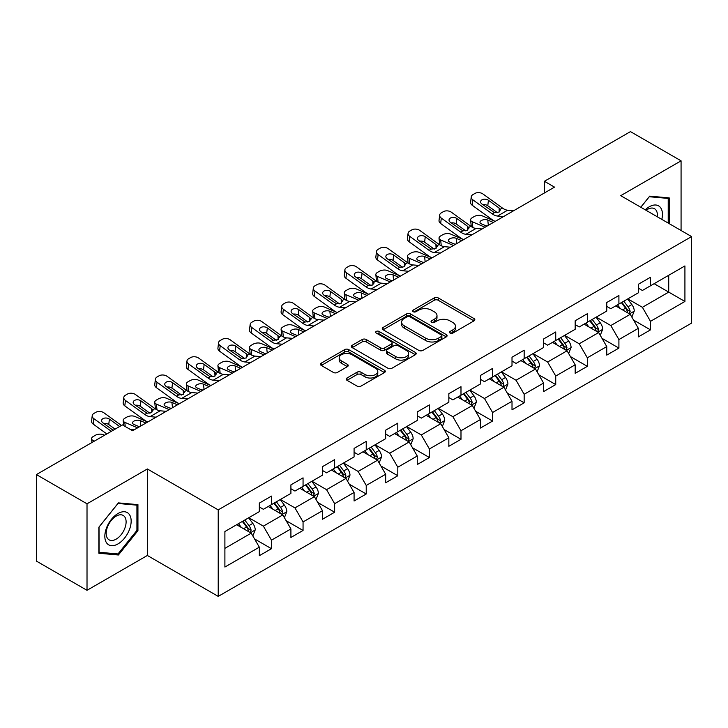 <?xml version="1.0" encoding="UTF-8"?>
<svg xmlns="http://www.w3.org/2000/svg" width="728" height="728" viewBox="0 0 728 728"><rect width="100%" height="100%" fill="white"/><g stroke="black" fill="none" stroke-linecap="round" stroke-linejoin="round"><path stroke-width="1.09" d="M450.104 333.06A1.966 1.137 0 0 0 452.889 333.06L474.01 320.866A2.812 1.62 0 0 0 474.829 319.719A2.812 1.62 0 0 0 474.01 318.573L438.229 297.916A2.812 1.62 0 0 0 434.261 297.916L413.14 310.11A1.966 1.137 0 0 0 412.567 310.911A1.966 1.137 0 0 0 413.14 311.711A1.966 1.137 0 0 0 415.925 311.711L418.655 310.137A8.991 5.196 0 0 1 431.376 310.137L434.361 311.857A8.991 5.196 0 0 1 436.991 315.533A8.991 5.196 0 0 1 434.361 319.201L431.622 320.775A1.966 1.137 0 0 0 431.049 321.585A1.966 1.137 0 0 0 431.622 322.386A1.966 1.137 0 0 0 434.407 322.386L437.137 320.811A8.991 5.196 0 0 1 449.859 320.811L452.843 322.531A8.991 5.196 0 0 1 455.473 326.199A8.991 5.196 0 0 1 452.843 329.875L450.104 331.449A1.966 1.137 0 0 0 449.531 332.25A1.966 1.137 0 0 0 450.104 333.06L450.104 331.449M347.01 378.005A2.812 1.62 0 0 0 346.191 379.151A2.812 1.62 0 0 0 347.01 380.298L357.048 386.095A2.812 1.62 0 0 0 361.024 386.095L384.475 372.554A2.812 1.62 0 0 0 385.294 371.407A2.812 1.62 0 0 0 384.475 370.261L348.703 349.604A2.812 1.62 0 0 0 344.726 349.604L321.276 363.145A2.812 1.62 0 0 0 320.447 364.291A2.812 1.62 0 0 0 321.276 365.438L333.397 372.445A2.812 1.62 0 0 0 337.373 372.445L347.411 366.648A2.812 1.62 0 0 0 348.23 365.501A2.812 1.62 0 0 0 347.411 364.355L341.396 360.879A7.517 4.341 0 0 1 339.193 357.812A7.517 4.341 0 0 1 343.834 353.799A7.517 4.341 0 0 1 352.034 354.745L375.584 368.341A7.517 4.341 0 0 1 377.786 371.407A7.517 4.341 0 0 1 373.146 375.421A7.517 4.341 0 0 1 364.946 374.474L361.024 372.208A2.812 1.62 0 0 0 357.048 372.208L347.01 378.005L347.01 380.298M147.356 468.969L87.014 503.803L36.4 474.583L36.4 561.088L87.014 590.308L147.356 555.473L218.218 596.387L218.218 509.882L147.356 468.969L147.356 555.473M681.071 230.503L681.071 160.833L620.738 195.668L691.6 236.582L218.218 509.882M681.071 160.833L630.457 131.613L544.398 181.29L544.398 192.984M36.4 474.583L122.45 424.906L132.578 430.749L554.527 187.132L544.398 181.29M418.855 350.414A2.812 1.62 0 0 0 422.832 350.414L446.282 336.873A2.812 1.62 0 0 0 447.101 335.726A2.812 1.62 0 0 0 446.282 334.58L410.51 313.923A2.812 1.62 0 0 0 406.533 313.923L383.083 327.464A2.812 1.62 0 0 0 382.264 328.61A2.812 1.62 0 0 0 383.083 329.757L418.855 350.414M377.013 333.479A1.966 1.137 0 0 1 379.006 333.761L379.006 331.422L415.379 352.416A2.812 1.62 0 0 1 416.198 353.562A2.812 1.62 0 0 1 415.379 354.709L391.928 368.25A2.812 1.62 0 0 1 387.951 368.25L352.179 347.602L352.179 345.309A2.812 1.62 0 0 0 351.351 346.455A2.812 1.62 0 0 0 352.179 347.602M352.179 345.309L362.216 339.512A2.812 1.62 0 0 1 366.193 339.512L380.699 347.884A2.812 1.62 0 0 0 384.675 347.884L391.327 344.044A2.812 1.62 0 0 0 392.155 342.897A2.812 1.62 0 0 0 391.327 341.751L376.23 333.024A1.966 1.137 0 0 1 375.648 332.223A1.966 1.137 0 0 1 376.867 331.176A1.966 1.137 0 0 1 379.006 331.422M218.218 596.387L691.6 323.086L691.6 236.582M254.563 538.938L271.471 548.694L271.471 540.167L290.909 528.938L290.909 537.473L303.057 530.457L303.057 521.93L322.495 510.701L322.495 519.237L334.643 512.221L334.643 503.694L354.081 492.465L354.081 501L366.23 493.994L366.23 485.458L385.667 474.237L385.667 482.764L397.816 475.757L397.816 467.221L417.253 456.001L417.253 464.528L429.402 457.521L429.402 448.985L448.839 437.765L448.839 446.291L460.988 439.284L460.988 430.749L480.425 419.528L480.425 428.064L492.574 421.048L492.574 412.512L512.011 401.292L512.011 409.828L524.16 402.811L524.16 394.276L543.589 383.055L543.589 391.591L555.737 384.575L555.737 376.039L575.175 364.819L575.175 373.355L587.323 366.339L587.323 357.803L606.761 346.583L606.761 355.118L618.909 348.102L618.909 339.567L638.347 328.346L638.347 336.882L650.495 329.866L650.495 321.33L684.921 301.465L684.921 265.92L668.723 275.275L668.723 292.11L684.921 301.465M271.471 548.694L259.323 555.71L259.323 547.174L224.897 567.048L224.897 531.513L259.323 511.638L259.323 503.103L271.471 496.096L271.471 504.622L290.909 493.402L290.909 484.866L303.057 477.859L303.057 486.386L322.495 475.166L322.495 466.639L334.643 459.623L334.643 468.159L354.081 456.929L354.081 448.403L366.23 441.386L366.23 449.922L385.667 438.693L385.667 430.166L397.816 423.15L397.816 431.686L417.253 420.456L417.253 411.93L429.402 404.914L429.402 413.449L448.839 402.229L448.839 393.693L460.988 386.677L460.988 395.213L480.425 383.993L480.425 375.457L492.574 368.441L492.574 376.977L512.011 365.756L512.011 357.221L524.16 350.204L524.16 358.74L543.589 347.52L543.589 338.984L555.737 331.968L555.737 340.504L575.175 329.284L575.175 320.748L587.323 313.732L587.323 322.267L606.761 311.047L606.761 302.511L618.909 295.495L618.909 304.031L638.347 292.811L638.347 284.275L650.495 277.259L650.495 285.795L684.921 265.92M268.232 506.497L282.81 514.914L263.372 526.135L248.794 517.717M259.323 506.961L263.372 509.3L271.471 504.622M263.372 526.135L271.471 540.167M282.81 514.914L290.909 528.938M299.818 488.26L314.396 496.678L294.958 507.898L280.38 499.481M290.909 488.725L294.958 491.063L303.057 486.386M294.958 507.898L303.057 521.93M314.396 496.678L322.495 510.701M331.404 470.024L345.982 478.442L326.544 489.662L311.966 481.244M322.495 470.488L326.544 472.827L334.643 468.159M326.544 489.662L334.643 503.694M345.982 478.442L354.081 492.465M362.99 451.788L377.568 460.205L358.131 471.425L343.552 463.008M354.081 452.261L358.131 454.591L366.23 449.922M358.131 471.425L366.23 485.458M377.568 460.205L385.667 474.237M394.576 433.551L409.154 441.969L389.717 453.189L375.138 444.772M385.667 434.024L389.717 436.363L397.816 431.686M389.717 453.189L397.816 467.221M409.154 441.969L417.253 456.001M426.162 415.315L440.74 423.732L421.303 434.953L406.724 426.535M417.253 415.788L421.303 418.127L429.402 413.449M421.303 434.953L429.402 448.985M440.74 423.732L448.839 437.765M457.748 397.079L472.326 405.496L452.889 416.716L438.311 408.308M448.839 397.552L452.889 399.89L460.988 395.213M452.889 416.716L460.988 430.749M472.326 405.496L480.425 419.528M489.334 378.842L503.913 387.26L484.475 398.489L469.897 390.072M480.425 379.315L484.475 381.654L492.574 376.977M484.475 398.489L492.574 412.512M503.913 387.26L512.011 401.292M520.911 360.606L535.49 369.023L516.061 380.253L501.483 371.835M512.011 361.079L516.061 363.418L524.16 358.74M516.061 380.253L524.16 394.276M535.49 369.023L543.589 383.055M552.497 342.378L567.076 350.787L547.638 362.016L533.06 353.599M543.589 342.843L547.638 345.181L555.737 340.504M547.638 362.016L555.737 376.039M567.076 350.787L575.175 364.819M584.084 324.142L598.662 332.56L579.224 343.78L564.646 335.362M575.175 324.606L579.224 326.945L587.323 322.267M579.224 343.78L587.323 357.803M598.662 332.56L606.761 346.583M615.67 305.906L630.248 314.323L610.81 325.543L596.232 317.126M606.761 306.37L610.81 308.708L618.909 304.031M610.81 325.543L618.909 339.567M630.248 314.323L638.347 328.346M654.144 283.692L668.723 292.11L642.396 307.307L627.818 298.889M638.347 288.133L642.396 290.472L650.495 285.795M642.396 307.307L650.495 321.33M87.014 503.803L87.014 590.308M224.897 548.348L251.224 533.151L236.646 524.733M251.224 533.151L259.323 547.174M633.587 320.102L650.495 329.866M602.01 338.338L618.909 348.102M570.424 356.574L587.323 366.339M538.838 374.811L555.737 384.575M507.252 393.047L524.16 402.811M475.666 411.284L492.574 421.048M444.08 429.52L460.988 439.284M412.494 447.756L429.402 457.521M380.908 465.993L397.816 475.757M349.322 484.229L366.23 493.994M317.736 502.466L334.643 512.221M286.149 520.702L303.057 530.457M669.223 223.669L669.223 197.898L649.685 196.151L640.777 207.243M98.862 553.244L118.4 554.991L137.938 530.685L137.938 504.631L118.4 502.893L98.862 527.199L98.862 553.244M136.928 530.102L137.938 530.685M116.334 553.799L118.4 554.991M450.896 333.333L452.843 332.214A8.991 5.196 0 0 0 455.473 328.537L455.473 326.199M436.991 315.533L436.991 317.863A8.991 5.196 0 0 1 434.361 321.539L432.414 322.659M473.964 320.884L438.229 300.255A2.812 1.62 0 0 0 434.261 300.255L413.932 311.994M446.282 334.58L446.282 336.873L410.51 316.261A2.812 1.62 0 0 0 406.533 316.261L383.119 329.775M441.314 336.527A1.966 1.137 0 0 0 441.887 335.726A1.966 1.137 0 0 0 441.314 334.916L409.909 316.789A1.966 1.137 0 0 0 407.134 316.789L404.249 318.454A8.991 5.196 0 0 0 401.61 322.131A8.991 5.196 0 0 0 404.249 325.798L425.716 338.192A8.991 5.196 0 0 0 438.429 338.192L441.314 336.527L441.314 338.866A1.966 1.137 0 0 0 441.887 338.065L441.887 335.726M401.61 322.131L401.61 324.461A8.991 5.196 0 0 0 404.249 328.137L404.249 325.798M441.314 338.866L438.429 340.531A8.991 5.196 0 0 1 425.716 340.531L404.249 328.137M352.216 347.62L362.216 341.851L362.216 339.512M392.155 342.897L392.155 345.236A2.812 1.62 0 0 1 391.327 346.382L384.675 350.223A2.812 1.62 0 0 1 380.699 350.223L366.193 341.851A2.812 1.62 0 0 0 362.216 341.851M379.006 333.761L415.342 354.736M395.75 356.574A7.517 4.341 0 0 0 403.949 357.521A7.517 4.341 0 0 0 408.59 353.508A7.517 4.341 0 0 0 406.388 350.441L398.089 345.645A2.812 1.62 0 0 0 394.112 345.645L387.451 349.495A2.812 1.62 0 0 0 386.632 350.641A2.812 1.62 0 0 0 387.451 351.788L395.75 356.574L395.75 358.913A7.517 4.341 0 0 0 403.949 359.86A7.517 4.341 0 0 0 408.59 355.846L408.59 353.508M386.632 350.641L386.632 352.98A2.812 1.62 0 0 0 387.451 354.126L387.451 351.788M395.75 358.913L387.451 354.126M377.786 371.407L377.786 373.746A7.517 4.341 0 0 1 373.146 377.759A7.517 4.341 0 0 1 364.946 376.813L361.024 374.547A2.812 1.62 0 0 0 357.048 374.547L347.047 380.325M339.193 357.812L339.193 360.151A7.517 4.341 0 0 0 341.396 363.217L341.396 360.879M347.374 366.666L341.396 363.217M384.439 372.581L348.703 351.942A2.812 1.62 0 0 0 344.726 351.942L321.312 365.465M631.849 317.089L634.261 311.02A7.589 4.377 -120 0 0 631.84 304.559L627.654 298.981M503.539 216.571L497.506 216.052A14.314 8.263 60 0 1 492.274 213.877L472.882 199.854L472.254 205.287L491.637 219.31A21.476 12.403 60 0 0 495.186 221.394L482.373 215.898A5.724 2.866 -5.9 0 0 474.31 216.498L472.281 217.672A5.724 2.866 -5.9 0 0 470.606 219.993A5.724 2.866 -5.9 0 0 472.254 221.74L472.845 227.5M620.374 308.617L617.535 304.832M485.039 227.254L472.254 221.74M629.074 313.641L630.166 311.347A7.589 4.377 -120 0 0 627.991 306.779L623.814 301.201M621.912 302.302L626.544 308.49A3.868 2.23 60 0 1 627.245 309.664L630.166 311.347M493.338 222.468L487.787 220.065A4.577 2.293 174.1 0 0 481.326 220.548A4.577 2.293 174.1 0 0 479.989 222.404A4.577 2.293 174.1 0 0 481.308 223.805L486.859 226.208M471.389 226.663A5.724 2.866 174.1 0 1 471.234 226.153L470.606 219.993M487.36 225.917A4.577 2.293 -5.9 0 0 485.858 225.771M621.384 302.602L625.561 308.181A7.589 4.377 60 0 1 627.736 312.749M513.668 210.729L507.634 210.21A14.314 8.263 60 0 1 502.393 208.026L483.01 194.012A5.724 3.695 6.7 0 0 474.938 193.439L472.918 194.613A5.724 3.695 6.7 0 0 471.244 196.851A5.724 3.695 6.7 0 0 472.882 199.854M499.244 211.957L499.08 207.999L500.218 209.291L499.099 212.048L494.458 212.612L481.936 204.031A4.577 2.958 -173.3 0 1 480.626 201.629A4.577 2.958 -173.3 0 1 481.963 199.836A4.577 2.958 -173.3 0 1 488.415 200.291L487.787 205.724L497.406 212.685M487.787 205.724A4.577 2.958 6.7 0 0 482.882 204.714M472.254 205.287A5.724 3.695 -173.3 0 1 470.616 202.284L471.244 196.851M499.08 207.999L488.415 200.291M502.393 208.026L500.218 209.291L500.436 210.119M666.957 197.698L668.213 198.416L668.213 223.077M640.813 207.262L649.285 196.733L668.213 198.416M661.816 219.383A18.61 10.747 120 0 0 658.585 205.851A18.61 10.747 120 0 0 645.254 209.828M657.311 216.78A14.096 8.135 120 0 0 654.481 208.699A14.096 8.135 120 0 0 646.073 210.301M118 543.907A18.61 10.747 120 0 0 131.158 521.111A18.61 10.747 120 0 0 118 513.513A18.61 10.747 120 0 0 104.832 536.309A18.61 10.747 120 0 0 118 543.907M116.152 539.148A14.096 8.135 120 0 0 125.353 526.726A14.096 8.135 120 0 0 123.196 515.442A14.096 8.135 120 0 0 116.152 516.134A14.096 8.135 120 0 0 106.943 528.555A14.096 8.135 120 0 0 109.109 539.848A14.096 8.135 120 0 0 116.152 539.148M99.063 527.017L118 503.467L136.928 505.159L136.928 530.394L118 553.944L99.063 552.261L99.026 526.99M135.672 504.431L136.928 505.159M600.263 335.326L602.675 329.256A7.589 4.377 -120 0 0 600.254 322.795L596.077 317.217M463.572 239.649L450.787 234.134A5.724 2.866 -5.9 0 0 442.724 234.734L440.695 235.908A5.724 2.866 -5.9 0 0 439.02 238.22A5.724 2.866 -5.9 0 0 440.668 239.976L441.259 245.736M588.788 326.854L585.949 323.059M453.453 245.491L440.668 239.976M597.488 331.877L598.58 329.584A7.589 4.377 -120 0 0 596.405 325.016L592.228 319.437M590.326 320.538L594.958 326.726A3.868 2.23 60 0 1 595.668 327.9L598.58 329.584M461.752 240.695L456.201 238.302A4.577 2.293 174.1 0 0 449.74 238.784A4.577 2.293 174.1 0 0 448.403 240.64A4.577 2.293 174.1 0 0 449.722 242.042L455.273 244.444M439.803 244.899A5.724 2.866 174.1 0 1 439.648 244.39L439.02 238.22M455.774 244.153A4.577 2.293 -5.9 0 0 454.272 244.007M589.798 320.839L593.975 326.417A7.589 4.377 60 0 1 596.15 330.985M568.677 353.562L571.089 347.493A7.589 4.377 -120 0 0 568.668 341.032L564.491 335.453M431.986 257.885L419.201 252.37A5.724 2.866 -5.9 0 0 411.138 252.971L409.109 254.145A5.724 2.866 -5.9 0 0 407.434 256.456A5.724 2.866 -5.9 0 0 409.081 258.213L409.673 263.973M557.202 345.09L554.363 341.296M421.867 263.727L409.081 258.213M565.902 350.113L566.994 347.82A7.589 4.377 -120 0 0 564.819 343.252L560.642 337.674M558.74 338.775L563.372 344.963A3.868 2.23 60 0 1 564.082 346.137L566.994 347.82M430.166 258.931L424.615 256.538A4.577 2.293 174.1 0 0 418.154 257.02A4.577 2.293 174.1 0 0 416.816 258.877A4.577 2.293 174.1 0 0 418.136 260.278L423.687 262.671M408.217 263.136A5.724 2.866 174.1 0 1 408.062 262.626L407.434 256.456M424.187 262.389A4.577 2.293 -5.9 0 0 422.686 262.244M558.212 339.075L562.389 344.653A7.589 4.377 60 0 1 564.564 349.222M471.953 234.807L465.92 234.289A14.314 8.263 60 0 1 460.688 232.114L441.295 218.091L440.668 223.523A5.724 3.695 -173.3 0 1 439.029 220.52L439.657 215.088A5.724 3.695 6.7 0 0 441.295 218.091M463.609 239.63A21.476 12.403 60 0 1 460.05 237.546L440.668 223.523M482.082 228.965L476.048 228.446A14.314 8.263 60 0 1 470.807 226.262L451.424 212.248A5.724 3.695 6.7 0 0 443.352 211.675L441.332 212.849A5.724 3.695 6.7 0 0 439.657 215.088M467.658 230.194L467.494 226.235L468.632 227.527L467.512 230.285L462.871 230.849L450.35 222.268A4.577 2.958 -173.3 0 1 449.04 219.865A4.577 2.958 -173.3 0 1 450.377 218.072A4.577 2.958 -173.3 0 1 456.829 218.527L456.201 223.96L465.82 230.912M456.201 223.96A4.577 2.958 6.7 0 0 451.296 222.95M467.494 226.235L456.829 218.527M470.807 226.262L468.632 227.527L468.85 228.355M440.367 253.044L434.334 252.525A14.314 8.263 60 0 1 429.101 250.35L409.709 236.327L409.081 241.76A5.724 3.695 -173.3 0 1 407.443 238.757L408.071 233.324A5.724 3.695 6.7 0 0 409.709 236.327M432.023 257.867A21.476 12.403 60 0 1 428.464 255.783L409.081 241.76M450.496 247.201L444.462 246.683A14.314 8.263 60 0 1 439.221 244.499L419.838 230.476A5.724 3.695 6.7 0 0 411.766 229.912L409.746 231.085A5.724 3.695 6.7 0 0 408.071 233.324M436.072 248.43L435.908 244.471L437.046 245.764L435.926 248.521L431.285 249.085L418.764 240.504A4.577 2.958 -173.3 0 1 417.453 238.101A4.577 2.958 -173.3 0 1 418.791 236.309A4.577 2.958 -173.3 0 1 425.243 236.764L424.615 242.196L434.234 249.149M424.615 242.196A4.577 2.958 6.7 0 0 419.71 241.186M435.908 244.471L425.243 236.764M439.221 244.499L437.046 245.764L437.264 246.583M537.091 371.799L539.503 365.729A7.589 4.377 -120 0 0 537.082 359.268L532.905 353.69M400.4 276.121L387.615 270.607A5.724 2.866 -5.9 0 0 379.552 271.207L377.523 272.372A5.724 2.866 -5.9 0 0 375.848 274.693A5.724 2.866 -5.9 0 0 377.495 276.449L378.087 282.209M525.616 363.327L522.777 359.532M390.281 281.964L377.495 276.449M534.316 368.35L535.408 366.057A7.589 4.377 -120 0 0 533.233 361.488L529.056 355.91M527.154 357.011L531.786 363.199A3.868 2.23 60 0 1 532.496 364.373L535.408 366.057M398.58 277.168L393.029 274.774A4.577 2.293 174.1 0 0 386.568 275.257A4.577 2.293 174.1 0 0 385.23 277.113A4.577 2.293 174.1 0 0 386.55 278.515L392.101 280.908M376.631 281.372A5.724 2.866 174.1 0 1 376.476 280.862L375.848 274.693M392.601 280.617A4.577 2.293 -5.9 0 0 391.109 280.48M526.626 357.311L530.803 362.89A7.589 4.377 60 0 1 532.978 367.458M505.505 390.035L507.916 383.965A7.589 4.377 -120 0 0 505.496 377.504L501.319 371.926M368.814 294.358L356.028 288.834A5.724 2.866 -5.9 0 0 347.966 289.444L345.936 290.609A5.724 2.866 -5.9 0 0 344.262 292.929A5.724 2.866 -5.9 0 0 345.909 294.685L346.501 300.446M494.03 381.563L491.191 377.768M358.695 300.2L345.909 294.685M502.73 386.586L503.822 384.293A7.589 4.377 -120 0 0 501.647 379.725L497.47 374.147M495.568 375.248L500.2 381.436A3.868 2.23 60 0 1 500.91 382.61L503.822 384.293M366.994 295.404L361.443 293.011A4.577 2.293 174.1 0 0 354.991 293.493A4.577 2.293 174.1 0 0 353.644 295.35A4.577 2.293 174.1 0 0 354.964 296.751L360.515 299.144M345.045 299.608A5.724 2.866 174.1 0 1 344.899 299.099L344.262 292.929M361.015 298.853A4.577 2.293 -5.9 0 0 359.523 298.717M495.04 375.548L499.217 381.126A7.589 4.377 60 0 1 501.392 385.694M473.919 408.272L476.33 402.202A7.589 4.377 -120 0 0 473.91 395.741L469.733 390.163M345.609 307.753L339.576 307.234A14.314 8.263 60 0 1 334.343 305.05L314.96 291.036L314.323 296.469L333.706 310.483A21.476 12.403 60 0 0 337.264 312.576L324.442 307.07A5.724 2.866 -5.9 0 0 316.38 307.68L314.35 308.845A5.724 2.866 -5.9 0 0 312.676 311.165A5.724 2.866 -5.9 0 0 314.323 312.922L314.915 318.673M462.444 399.799L459.605 396.005M327.109 318.436L314.323 312.922M471.153 404.823L472.235 402.529A7.589 4.377 -120 0 0 470.06 397.961L465.884 392.383M463.982 393.484L468.623 399.672A3.868 2.23 60 0 1 469.323 400.846L472.235 402.529M335.408 313.641L329.857 311.247A4.577 2.293 174.1 0 0 323.405 311.73A4.577 2.293 174.1 0 0 322.058 313.586A4.577 2.293 174.1 0 0 323.378 314.987L328.929 317.381M313.459 317.845A5.724 2.866 174.1 0 1 313.313 317.335L312.676 311.165M329.429 317.089A4.577 2.293 -5.9 0 0 327.937 316.953M463.454 393.784L467.631 399.363A7.589 4.377 60 0 1 469.806 403.931M408.781 271.28L402.748 270.761A14.314 8.263 60 0 1 397.515 268.587L378.123 254.563L377.495 259.996A5.724 3.695 -173.3 0 1 375.857 256.993L376.485 251.56A5.724 3.695 6.7 0 0 378.123 254.563M400.436 276.103A21.476 12.403 60 0 1 396.878 274.019L377.495 259.996M418.909 265.438L412.876 264.919A14.314 8.263 60 0 1 407.644 262.735L388.251 248.712A5.724 3.695 6.7 0 0 380.189 248.148L378.16 249.313A5.724 3.695 6.7 0 0 376.485 251.56M404.486 266.666L404.322 262.708L405.46 264L404.34 266.757L399.699 267.322L387.178 258.74A4.577 2.958 -173.3 0 1 385.867 256.338A4.577 2.958 -173.3 0 1 387.205 254.545A4.577 2.958 -173.3 0 1 393.657 255L393.029 260.433L402.648 267.385M393.029 260.433A4.577 2.958 6.7 0 0 388.124 259.423M404.322 262.708L393.657 255M407.644 262.735L405.46 264L405.678 264.819M377.195 289.517L371.162 288.998A14.314 8.263 60 0 1 365.929 286.823L346.546 272.8L345.909 278.233A5.724 3.695 -173.3 0 1 344.271 275.229L344.899 269.797A5.724 3.695 6.7 0 0 346.546 272.8M368.85 294.339A21.476 12.403 60 0 1 365.292 292.246L345.909 278.233M387.323 283.674L381.29 283.156A14.314 8.263 60 0 1 376.058 280.972L356.665 266.949A5.724 3.695 6.7 0 0 348.603 266.384L346.574 267.549A5.724 3.695 6.7 0 0 344.899 269.797M372.9 284.903L372.736 280.944L373.874 282.236L372.754 284.994L368.113 285.558L355.592 276.977A4.577 2.958 -173.3 0 1 354.281 274.574A4.577 2.958 -173.3 0 1 355.619 272.782A4.577 2.958 -173.3 0 1 362.071 273.237L361.443 278.669L371.062 285.622M361.443 278.669A4.577 2.958 6.7 0 0 356.547 277.659M372.736 280.944L362.071 273.237M376.058 280.972L373.874 282.236L374.092 283.055M355.737 301.911L349.704 301.392A14.314 8.263 60 0 1 344.471 299.208L325.079 285.185A5.724 3.695 6.7 0 0 317.017 284.621L314.987 285.786A5.724 3.695 6.7 0 0 313.322 288.033A5.724 3.695 6.7 0 0 314.96 291.036M341.314 303.139L341.15 299.181L342.287 300.473L341.168 303.23L336.527 303.794L324.015 295.213A4.577 2.958 -173.3 0 1 322.695 292.811A4.577 2.958 -173.3 0 1 324.033 291.018A4.577 2.958 -173.3 0 1 330.485 291.473L329.857 296.906L339.476 303.858M329.857 296.906A4.577 2.958 6.7 0 0 324.961 295.896M314.323 296.469A5.724 3.695 -173.3 0 1 312.685 293.466L313.322 288.033M341.15 299.181L330.485 291.473M344.471 299.208L342.287 300.473L342.506 301.292M442.333 426.508L444.744 420.438A7.589 4.377 -120 0 0 442.324 413.977L438.147 408.399M305.642 330.831L292.856 325.307A5.724 2.866 -5.9 0 0 284.794 325.916L282.764 327.081A5.724 2.866 -5.9 0 0 281.09 329.402A5.724 2.866 -5.9 0 0 282.737 331.158L283.329 336.909M430.858 418.036L428.019 414.241M295.523 336.673L282.737 331.158M439.566 423.059L440.649 420.757A7.589 4.377 -120 0 0 438.474 416.198L434.298 410.619M432.396 411.72L437.037 417.908A3.868 2.23 60 0 1 437.737 419.082L440.649 420.757M303.822 331.877L298.271 329.484A4.577 2.293 174.1 0 0 291.819 329.966A4.577 2.293 174.1 0 0 290.472 331.822A4.577 2.293 174.1 0 0 291.791 333.224L297.343 335.617M281.873 336.081A5.724 2.866 174.1 0 1 281.727 335.572L281.09 329.402M297.843 335.326A4.577 2.293 -5.9 0 0 296.351 335.189M431.868 412.021L436.045 417.599A7.589 4.377 60 0 1 438.22 422.167M314.023 325.989L307.99 325.471A14.314 8.263 60 0 1 302.757 323.287L283.374 309.264L282.737 314.696A5.724 3.695 -173.3 0 1 281.099 311.702L281.736 306.27A5.724 3.695 6.7 0 0 283.374 309.264M305.678 330.812A21.476 12.403 60 0 1 302.12 328.719L282.737 314.696M324.151 320.138L318.118 319.628A14.314 8.263 60 0 1 312.885 317.444L293.493 303.421A5.724 3.695 6.7 0 0 285.431 302.857L283.401 304.022A5.724 3.695 6.7 0 0 281.736 306.27M309.728 321.376L309.564 317.417L310.701 318.7L309.582 321.467L304.941 322.031L292.429 313.45A4.577 2.958 -173.3 0 1 291.109 311.047A4.577 2.958 -173.3 0 1 292.447 309.254A4.577 2.958 -173.3 0 1 298.908 309.709L298.271 315.142L307.889 322.094M298.271 315.142A4.577 2.958 6.7 0 0 293.375 314.132M309.564 317.417L298.908 309.709M312.885 317.444L310.701 318.7L310.92 319.528M410.747 444.744L413.158 438.675A7.589 4.377 -120 0 0 410.738 432.214L406.561 426.635M274.056 349.058L261.27 343.543A5.724 2.866 -5.9 0 0 253.208 344.153L251.178 345.318A5.724 2.866 -5.9 0 0 249.504 347.638A5.724 2.866 -5.9 0 0 251.151 349.394L251.742 355.146M399.272 436.263L396.432 432.478M263.936 354.909L251.151 349.394M407.98 441.295L409.063 438.993A7.589 4.377 -120 0 0 406.888 434.434L402.711 428.856M400.81 429.948L405.451 436.145A3.868 2.23 60 0 1 406.151 437.319L409.063 438.993M272.236 350.113L266.685 347.72A4.577 2.293 174.1 0 0 260.233 348.202A4.577 2.293 174.1 0 0 258.886 350.059A4.577 2.293 174.1 0 0 260.205 351.46L265.756 353.854M250.286 354.318A5.724 2.866 174.1 0 1 250.141 353.808L249.504 347.638M266.257 353.562A4.577 2.293 -5.9 0 0 264.764 353.426M400.282 430.257L404.459 435.835A7.589 4.377 60 0 1 406.634 440.404M282.437 344.226L276.413 343.707A14.314 8.263 60 0 1 271.171 341.523L251.788 327.5L251.151 332.933A5.724 3.695 -173.3 0 1 249.513 329.93L250.15 324.497A5.724 3.695 6.7 0 0 251.788 327.5M274.092 349.04A21.476 12.403 60 0 1 270.543 346.956L251.151 332.933M292.565 338.374L286.532 337.865A14.314 8.263 60 0 1 281.299 335.681L261.907 321.658A5.724 3.695 6.7 0 0 253.845 321.094L251.815 322.258A5.724 3.695 6.7 0 0 250.15 324.497M278.142 339.612L277.978 335.654L279.115 336.937L277.996 339.703L273.355 340.267L260.842 331.686A4.577 2.958 -173.3 0 1 259.532 329.284A4.577 2.958 -173.3 0 1 260.861 327.491A4.577 2.958 -173.3 0 1 267.322 327.937L266.685 333.369L276.303 340.331M266.685 333.369A4.577 2.958 6.7 0 0 261.789 332.368M277.978 335.654L267.322 327.937M281.299 335.681L279.115 336.937L279.334 337.765M379.17 462.981L381.572 456.911A7.589 4.377 -120 0 0 379.151 450.45L374.975 444.872M242.47 367.294L229.684 361.78A5.724 2.866 -5.9 0 0 221.621 362.389L219.601 363.554A5.724 2.866 -5.9 0 0 217.918 365.875A5.724 2.866 -5.9 0 0 219.565 367.631L220.156 373.382M367.686 454.5L364.846 450.714M232.35 373.146L219.565 367.631M376.394 459.532L377.477 457.23A7.589 4.377 -120 0 0 375.302 452.67L371.125 447.092M369.223 448.184L373.864 454.372A3.868 2.23 60 0 1 374.565 455.546L377.477 457.23M240.649 368.35L235.099 365.957A4.577 2.293 174.1 0 0 228.647 366.439A4.577 2.293 174.1 0 0 227.3 368.295A4.577 2.293 174.1 0 0 228.619 369.697L234.17 372.09M218.7 372.554A5.724 2.866 174.1 0 1 218.555 372.044L217.918 365.875M234.671 371.799A4.577 2.293 -5.9 0 0 233.178 371.662M368.696 448.494L372.873 454.072A7.589 4.377 60 0 1 375.047 458.631M250.851 362.462L244.826 361.943A14.314 8.263 60 0 1 239.585 359.759L220.202 345.736L219.565 351.169A5.724 3.695 -173.3 0 1 217.927 348.166L218.564 342.733A5.724 3.695 6.7 0 0 220.202 345.736M242.506 367.276A21.476 12.403 60 0 1 238.957 365.192L219.565 351.169M260.979 356.611L254.946 356.101A14.314 8.263 60 0 1 249.713 353.917L230.321 339.894A5.724 3.695 6.7 0 0 222.258 339.33L220.229 340.495A5.724 3.695 6.7 0 0 218.564 342.733M246.555 357.848L246.401 353.89L247.529 355.173L246.41 357.939L241.769 358.504L229.256 349.913A4.577 2.958 -173.3 0 1 227.946 347.52A4.577 2.958 -173.3 0 1 229.274 345.727A4.577 2.958 -173.3 0 1 235.736 346.173L235.099 351.606L244.717 358.567M235.099 351.606A4.577 2.958 6.7 0 0 230.203 350.605M246.401 353.89L235.736 346.173M249.713 353.917L247.529 355.173L247.748 356.001M347.584 481.208L349.986 475.147A7.589 4.377 -120 0 0 347.565 468.686L343.389 463.108M210.883 385.531L198.107 380.016A5.724 2.866 -5.9 0 0 190.035 380.626L188.015 381.791A5.724 2.866 -5.9 0 0 186.332 384.111A5.724 2.866 -5.9 0 0 187.979 385.858L188.57 391.619M336.099 472.736L333.26 468.95M200.764 391.382L187.979 385.858M344.808 477.759L345.891 475.466A7.589 4.377 -120 0 0 343.716 470.907L339.539 465.329M337.637 466.42L342.278 472.609A3.868 2.23 60 0 1 342.979 473.782L345.891 475.466M209.063 386.586L203.512 384.193A4.577 2.293 174.1 0 0 197.061 384.675A4.577 2.293 174.1 0 0 195.714 386.532A4.577 2.293 174.1 0 0 197.033 387.933L202.584 390.326M187.114 390.781A5.724 2.866 174.1 0 1 186.969 390.272L186.332 384.111M203.085 390.035A4.577 2.293 -5.9 0 0 201.592 389.899M337.11 466.73L341.286 472.308A7.589 4.377 60 0 1 343.461 476.867M219.264 380.699L213.24 380.18A14.314 8.263 60 0 1 207.999 377.996L188.616 363.973L187.979 369.405A5.724 3.695 -173.3 0 1 186.341 366.402L186.978 360.97A5.724 3.695 6.7 0 0 188.616 363.973M210.92 385.512A21.476 12.403 60 0 1 207.371 383.429L187.979 369.405M229.393 374.847L223.359 374.329A14.314 8.263 60 0 1 218.127 372.154L198.735 358.131A5.724 3.695 6.7 0 0 190.672 357.566L188.643 358.731A5.724 3.695 6.7 0 0 186.978 360.97M214.978 376.085L214.815 372.126L215.943 373.409L214.824 376.176L210.183 376.74L197.67 368.15A4.577 2.958 -173.3 0 1 196.36 365.747A4.577 2.958 -173.3 0 1 197.698 363.954A4.577 2.958 -173.3 0 1 204.149 364.409L203.512 369.842L213.131 376.804M203.512 369.842A4.577 2.958 6.7 0 0 198.617 368.841M214.815 372.126L204.149 364.409M218.127 372.154L215.943 373.409L216.161 374.238M315.998 499.444L318.4 493.384A7.589 4.377 -120 0 0 315.979 486.923L311.802 481.345M187.688 398.926L181.654 398.416A14.314 8.263 60 0 1 176.413 396.232L157.03 382.209L156.393 387.642L175.785 401.665A21.476 12.403 60 0 0 179.334 403.749L166.521 398.252A5.724 2.866 -5.9 0 0 158.449 398.862L156.429 400.027A5.724 2.866 -5.9 0 0 154.746 402.347A5.724 2.866 -5.9 0 0 156.393 404.095L156.984 409.855M304.513 490.972L301.674 487.187M169.178 409.618L156.393 404.095M313.222 495.995L314.305 493.702A7.589 4.377 -120 0 0 312.13 489.143L307.953 483.565M306.051 484.657L310.692 490.845A3.868 2.23 60 0 1 311.393 492.019L314.305 493.702M177.477 404.823L171.926 402.429A4.577 2.293 174.1 0 0 165.474 402.912A4.577 2.293 174.1 0 0 164.128 404.768A4.577 2.293 174.1 0 0 165.447 406.169L170.998 408.563M155.528 409.018A5.724 2.866 174.1 0 1 155.382 408.508L154.746 402.347M171.508 408.272A4.577 2.293 -5.9 0 0 170.006 408.135M305.523 484.966L309.7 490.545A7.589 4.377 60 0 1 311.875 495.104M197.807 393.084L191.773 392.565A14.314 8.263 60 0 1 186.541 390.39L167.149 376.367A5.724 3.695 6.7 0 0 159.086 375.803L157.057 376.968A5.724 3.695 6.7 0 0 155.392 379.206A5.724 3.695 6.7 0 0 157.03 382.209M183.392 394.321L183.228 390.363L184.357 391.646L183.238 394.403L178.597 394.976L166.084 386.386A4.577 2.958 -173.3 0 1 164.774 383.984A4.577 2.958 -173.3 0 1 166.111 382.191A4.577 2.958 -173.3 0 1 172.563 382.646L171.926 388.079L181.545 395.04M171.926 388.079A4.577 2.958 6.7 0 0 167.031 387.078M156.393 387.642A5.724 3.695 -173.3 0 1 154.755 384.639L155.392 379.206M183.228 390.363L172.563 382.646M186.541 390.39L184.357 391.646L184.575 392.474M284.411 517.681L286.814 511.62A7.589 4.377 -120 0 0 284.393 505.159L280.216 499.581M147.72 422.003L134.935 416.489A5.724 2.866 -5.9 0 0 126.863 417.089L124.843 418.263A5.724 2.866 -5.9 0 0 123.159 420.584A5.724 2.866 -5.9 0 0 124.807 422.331L125.234 426.508M272.927 509.209L270.097 505.423M137.592 427.846L124.807 422.331M281.636 514.232L282.719 511.939A7.589 4.377 -120 0 0 280.544 507.38L276.367 501.801M274.465 502.893L279.106 509.081A3.868 2.23 60 0 1 279.807 510.255L282.719 511.939M145.891 423.059L140.34 420.666A4.577 2.293 174.1 0 0 133.888 421.148A4.577 2.293 174.1 0 0 132.542 423.004A4.577 2.293 174.1 0 0 133.861 424.406L139.412 426.799M139.922 426.508A4.577 2.293 -5.9 0 0 138.42 426.371M273.937 503.203L278.114 508.781A7.589 4.377 60 0 1 280.289 513.34M156.101 417.162L150.068 416.653A14.314 8.263 60 0 1 144.827 414.469L125.444 400.446L124.807 405.878A5.724 3.695 -173.3 0 1 123.168 402.875L123.806 397.442A5.724 3.695 6.7 0 0 125.444 400.446M147.748 421.985A21.476 12.403 60 0 1 144.199 419.901L124.807 405.878M166.221 411.32L160.187 410.801A14.314 8.263 60 0 1 154.955 408.626L135.563 394.603A5.724 3.695 6.7 0 0 127.5 394.03L125.471 395.204A5.724 3.695 6.7 0 0 123.806 397.442M151.806 412.558L151.642 408.599L152.771 409.882L151.651 412.639L147.011 413.213L134.498 404.622A4.577 2.958 -173.3 0 1 133.188 402.22A4.577 2.958 -173.3 0 1 134.525 400.427A4.577 2.958 -173.3 0 1 140.977 400.882L140.34 406.315L149.959 413.276M140.34 406.315A4.577 2.958 6.7 0 0 135.444 405.314M151.642 408.599L140.977 400.882M154.955 408.626L152.771 409.882L152.998 410.71M252.825 535.917L255.228 529.857A7.589 4.377 -120 0 0 252.807 523.386L248.63 517.808M104.541 435.244L103.349 434.725A5.724 2.866 -5.9 0 0 95.277 435.326L93.257 436.5A5.724 2.866 -5.9 0 0 91.573 438.82A5.724 2.866 -5.9 0 0 93.22 440.567L93.339 441.714M241.35 527.445L238.511 523.66M94.422 441.086L93.22 440.567M250.05 532.468L251.133 530.175A7.589 4.377 -120 0 0 248.967 525.616L244.781 520.038M242.879 521.13L247.52 527.318A3.868 2.23 60 0 1 248.221 528.492L251.133 530.175M242.351 521.439L246.537 527.017A7.589 4.377 60 0 1 248.703 531.577M111.329 431.322L93.857 418.682L93.22 424.115A5.724 3.695 -173.3 0 1 91.582 421.112L92.219 415.679A5.724 3.695 6.7 0 0 93.857 418.682M106.807 433.934L93.22 424.115M121.458 425.48L103.977 412.84A5.724 3.695 6.7 0 0 95.914 412.266L93.885 413.44A5.724 3.695 6.7 0 0 92.219 415.679M134.635 429.556L129.793 429.147M113.159 430.266L102.912 422.859A4.577 2.958 -173.3 0 1 101.602 420.456A4.577 2.958 -173.3 0 1 102.939 418.664A4.577 2.958 -173.3 0 1 109.391 419.119L108.754 424.551L115.106 429.147M108.754 424.551A4.577 2.958 6.7 0 0 103.858 423.541M119.638 426.526L109.391 419.119M452.843 332.214L452.843 329.875M431.622 322.386L431.622 320.775M434.361 321.539L434.361 319.201M413.14 311.711L413.14 310.11M434.261 300.255L434.261 297.916M438.229 300.255L438.229 297.916M474.01 320.866L474.01 318.573M383.083 329.757L383.083 327.464M406.533 316.261L406.533 313.923M410.51 316.261L410.51 313.923M425.716 340.531L425.716 338.192M438.429 340.531L438.429 338.192M366.193 341.851L366.193 339.512M380.699 350.223L380.699 347.884M384.675 350.223L384.675 347.884M391.327 346.382L391.327 344.044M415.379 354.709L415.379 352.416M357.048 374.547L357.048 372.208M361.024 374.547L361.024 372.208M364.946 376.813L364.946 374.474M347.411 366.648L347.411 364.355M321.276 365.438L321.276 363.145M344.726 351.942L344.726 349.604M348.703 351.942L348.703 349.604M384.475 372.554L384.475 370.261M629.502 313.886L634.206 311.165M627.991 306.779L631.84 304.559M622.595 309.901L625.561 308.181M487.787 220.065L488.324 225.352M494.458 212.612L492.274 213.877M507.634 210.21L497.506 216.052M597.915 332.123L602.62 329.402M596.405 325.016L600.254 322.795M591.009 328.137L593.975 326.417M456.201 238.302L456.738 243.589M566.329 350.359L571.034 347.638M564.819 343.252L568.668 341.032M559.423 346.373L562.389 344.653M424.615 256.538L425.152 261.825M462.871 230.849L460.688 232.114M476.048 228.446L465.92 234.289M431.285 249.085L429.101 250.35M444.462 246.683L434.334 252.525M534.743 368.596L539.448 365.875M533.233 361.488L537.082 359.268M527.836 364.61L530.803 362.89M393.029 274.774L393.566 280.062M503.157 386.832L507.871 384.111M501.647 379.725L505.496 377.504M496.25 382.837L499.217 381.126M361.443 293.011L361.989 298.298M471.571 405.068L476.285 402.347M470.06 397.961L473.91 395.741M464.664 401.073L467.631 399.363M329.857 311.247L330.403 316.534M399.699 267.322L397.515 268.587M412.876 264.919L402.748 270.761M368.113 285.558L365.929 286.823M381.29 283.156L371.162 288.998M336.527 303.794L334.343 305.05M349.704 301.392L339.576 307.234M439.985 423.305L444.699 420.584M438.474 416.198L442.324 413.977M433.078 419.31L436.045 417.599M298.271 329.484L298.817 334.771M304.941 322.031L302.757 323.287M318.118 319.628L307.99 325.471M408.399 441.541L413.113 438.82M406.888 434.434L410.738 432.214M401.492 437.546L404.459 435.835M266.685 347.72L267.231 353.007M273.355 340.267L271.171 341.523M286.532 337.865L276.413 343.707M376.813 459.778L381.527 457.057M375.302 452.67L379.151 450.45M369.906 455.783L372.873 454.072M235.099 365.957L235.644 371.244M241.769 358.504L239.585 359.759M254.946 356.101L244.826 361.943M345.227 478.005L349.941 475.293M343.716 470.907L347.565 468.686M338.32 474.019L341.286 472.308M203.512 384.193L204.058 389.48M210.183 376.74L207.999 377.996M223.359 374.329L213.24 380.18M313.65 496.241L318.354 493.529M312.13 489.143L315.979 486.923M306.734 492.255L309.7 490.545M171.926 402.429L172.472 407.716M178.597 394.976L176.413 396.232M191.773 392.565L181.654 398.416M282.064 514.478L286.768 511.766M280.544 507.38L284.393 505.159M275.148 510.492L278.114 508.781M140.34 420.666L140.886 425.953M147.011 413.213L144.827 414.469M160.187 410.801L150.068 416.653M250.478 532.714L255.182 530.002M248.967 525.616L252.807 523.386M243.561 528.728L246.537 527.017M123.159 420.584L123.678 425.607M91.573 438.82L91.956 442.506"/></g></svg>
